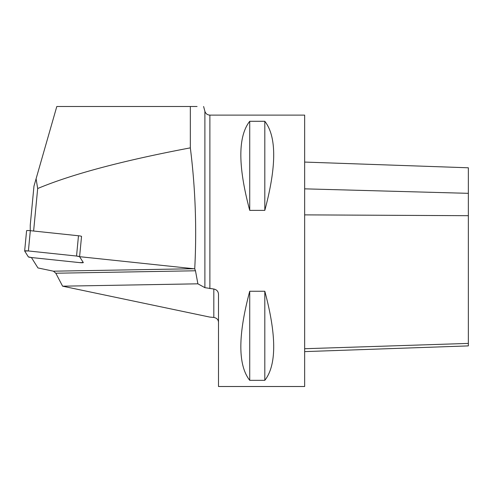 <?xml version="1.0" encoding="UTF-8"?>
<svg xmlns="http://www.w3.org/2000/svg" width="493" height="493" viewBox="0 0 493 493"><rect width="100%" height="100%" fill="white"/><g stroke="black" fill="none" stroke-linecap="round" stroke-linejoin="round"><path stroke-width="0.74" d="M197.071 106.5L190.335 106.5L190.335 147.863C195.388 188.11 196.849 228.45 194.729 268.882L195.481 270.78L197.884 283.82L204.891 287.666L213.82 289.021C216.797 289.668 218.356 291.462 218.498 294.395L218.498 386.506L304.656 386.506L304.656 115.115L209.882 115.115C207.356 114.961 205.692 113.686 204.891 111.282L203.609 106.494M190.335 147.863C122.702 160.669 71.812 174.226 37.678 188.529L36.094 178.749L56.806 106.5L190.335 106.5M30.252 230.669L30.252 225.098L33.968 186.144L36.094 178.749M28.391 250.962A3.42 0.388 -174.5 0 0 24.65 250.992A3.42 0.388 -174.5 0 0 24.662 251.023L28.354 256.884A3.42 0.388 -174.5 0 0 31.41 257.531L79.57 262.609A3.42 0.388 -174.5 0 0 83.311 262.578A3.42 0.388 -174.5 0 1 79.57 262.609L31.41 257.531A3.42 0.388 -174.5 0 0 31.41 257.531L37.949 267.939L53.41 271.187L193.798 268.734L79.601 256.68L81.542 236.4A3.42 0.388 5.5 0 0 78.479 235.759L30.326 230.681L28.391 250.962L76.544 256.04L28.391 250.962L24.662 251.023L28.354 256.884L31.41 257.531L79.57 262.609L83.299 262.547L79.607 256.687L76.544 256.04L78.479 235.759M218.498 322.299C218.35 319.655 216.791 318.034 213.82 317.449L209.827 317.091L62.605 286.18L55.814 273.221L53.41 271.187M76.544 256.04A3.42 0.388 -174.5 0 1 79.607 256.687L83.299 262.547A3.42 0.388 -174.5 0 1 83.311 262.578A3.42 0.388 -174.5 0 0 83.299 262.547L79.607 256.687A3.42 0.388 -174.5 0 0 79.601 256.68M197.884 283.82L62.605 286.18M264.809 380.337L249.729 380.337C237.879 365.159 237.879 335.462 249.729 291.252L264.809 291.252C276.659 335.462 276.659 365.159 264.809 380.337L264.809 291.252M264.809 210.369L249.729 210.369C237.879 166.159 237.879 136.462 249.729 121.284L264.809 121.284C276.659 136.462 276.659 166.159 264.809 210.369L264.809 121.284M304.656 162.074L468.35 167.786L468.35 345.895L304.656 351.614M249.729 210.369L249.729 121.284M249.729 380.337L249.729 291.252M193.798 268.734L194.729 268.882M37.678 188.529L33.616 231.026M26.597 230.742A3.42 0.388 5.5 0 1 26.585 230.712A3.42 0.388 5.5 0 1 30.326 230.681M204.891 287.666L204.891 111.282M213.82 317.449L213.82 289.021M209.882 288.633L209.882 115.115M304.656 348.724L468.35 343.411M304.656 214.874L468.35 215.688M304.656 188.844L468.35 193.33M195.481 270.78L55.814 273.221M26.585 230.712L24.65 250.992"/></g></svg>
